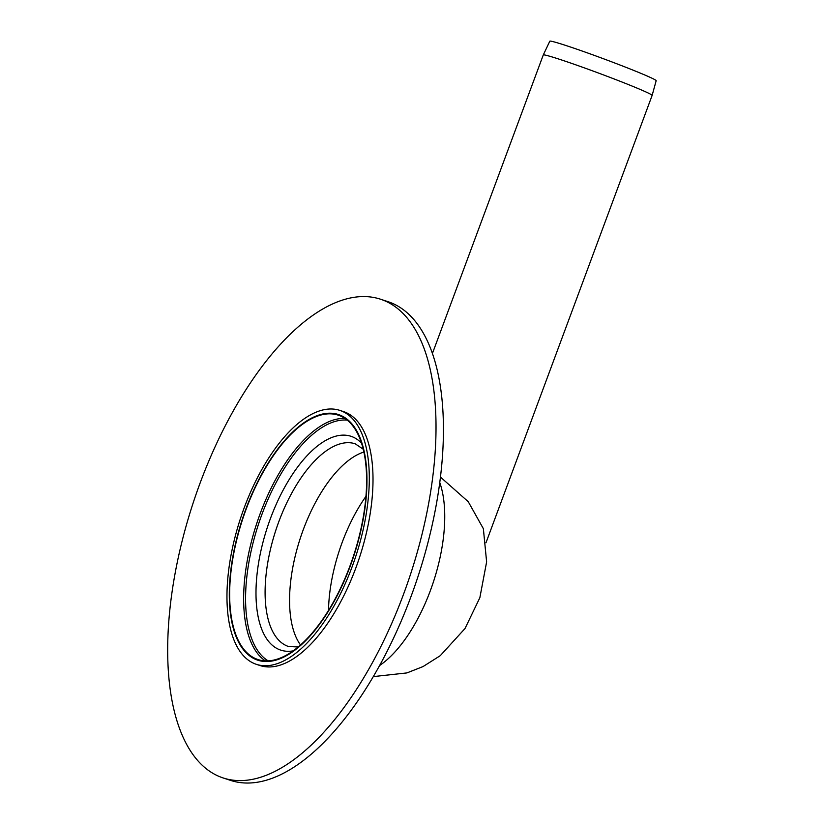 <?xml version="1.0" encoding="UTF-8"?>
<svg xmlns="http://www.w3.org/2000/svg" width="824" height="824" viewBox="0 0 824 824"><rect width="100%" height="100%" fill="white"/><g stroke="black" fill="none" stroke-linecap="round" stroke-linejoin="round"><path stroke-width="1.24" d="M432.363 353.62L543.274 54.981A58.061 2.276 20.4 0 1 543.274 54.971A58.061 2.276 20.4 0 1 549.536 56.197A58.061 2.276 20.4 0 1 611.058 77.786A58.061 2.276 20.4 0 1 652.134 95.399A58.061 2.276 20.4 0 1 652.134 95.409L485.985 542.779M543.274 54.971L549.804 41.2A56.732 2.225 20.4 0 1 555.922 42.405A56.732 2.225 20.4 0 1 616.043 63.489A56.732 2.225 20.4 0 1 656.172 80.7L652.134 95.399M483.41 528.771L468.248 501.703L440.397 477.024M300.564 645.007A106.708 48.441 108.2 0 1 300.338 538.093A106.708 48.441 108.2 0 1 363.827 452.067A106.708 48.441 -71.8 0 0 300.338 538.093A106.708 48.441 -71.8 0 0 300.564 645.007M337.232 414.853A128.616 58.391 -71.8 0 0 242.308 520.243A128.616 58.391 -71.8 0 0 258.067 659.581A128.616 58.391 -71.8 0 0 353.62 555.561A128.616 58.391 -71.8 0 0 338.211 415.152A128.616 58.391 -71.8 0 0 337.232 414.853M337.438 414.235A129.275 58.689 -71.8 0 0 242.019 520.16A129.275 58.689 -71.8 0 0 257.861 660.209A129.275 58.689 -71.8 0 0 353.898 555.654A129.275 58.689 -71.8 0 0 338.417 414.534A129.275 58.689 -71.8 0 0 337.438 414.235A129.275 58.689 -71.8 0 0 242.019 520.16A129.275 58.689 -71.8 0 0 257.861 660.209A129.275 58.689 -71.8 0 0 353.898 555.654A129.275 58.689 -71.8 0 0 338.417 414.534A129.275 58.689 -71.8 0 0 337.438 414.235M338.767 410.053A133.653 60.677 -71.8 0 0 240.114 519.573A133.653 60.677 -71.8 0 0 256.491 664.371A133.653 60.677 -71.8 0 0 355.793 556.272A133.653 60.677 -71.8 0 0 339.776 410.373A133.653 60.677 -71.8 0 0 338.767 410.053M380.348 299.153L387.774 301.594A251.969 114.392 108.2 0 1 417.964 576.656A251.969 114.392 108.2 0 1 230.761 780.452L223.335 778.011A251.969 114.392 108.2 0 1 192.466 505.04A251.969 114.392 108.2 0 1 378.443 298.576A251.969 114.392 108.2 0 1 380.348 299.153A251.969 114.392 108.2 0 1 410.548 574.225A251.969 114.392 108.2 0 1 223.335 778.011M342.475 411.279A133.653 60.677 108.2 0 1 343.484 411.588A133.653 60.677 108.2 0 1 359.501 557.488A133.653 60.677 108.2 0 1 260.199 665.586L256.491 664.371M379.699 665.473A111.745 50.727 -71.8 0 0 439.717 482.431M328.508 610.491A106.708 48.441 108.2 0 1 365.908 496.429M344.885 418.427A128.616 58.391 -71.8 0 0 255.945 525.897A128.616 58.391 -71.8 0 0 265.38 660.899M347.162 420.116A127.38 57.834 -71.8 0 0 257.757 526.474A127.38 57.834 -71.8 0 0 268.212 660.889M361.417 443.034A112.517 51.078 -71.8 0 0 350.118 436.02A112.517 51.078 -71.8 0 0 266.77 529.152A112.517 51.078 -71.8 0 0 293.272 650.857M363.157 449.162L355.165 443.776A106.708 48.441 -71.8 0 0 354.351 443.528A106.708 48.441 -71.8 0 0 275.309 531.841A106.708 48.441 -71.8 0 0 288.668 646.562L298.309 646.953M373.385 676.597L406.912 672.92L423.021 666.585L440.253 655.688L465.024 628.506L479.856 597.699L486.623 561.906L483.348 528.534M343.484 411.588L339.776 410.373"/></g></svg>
